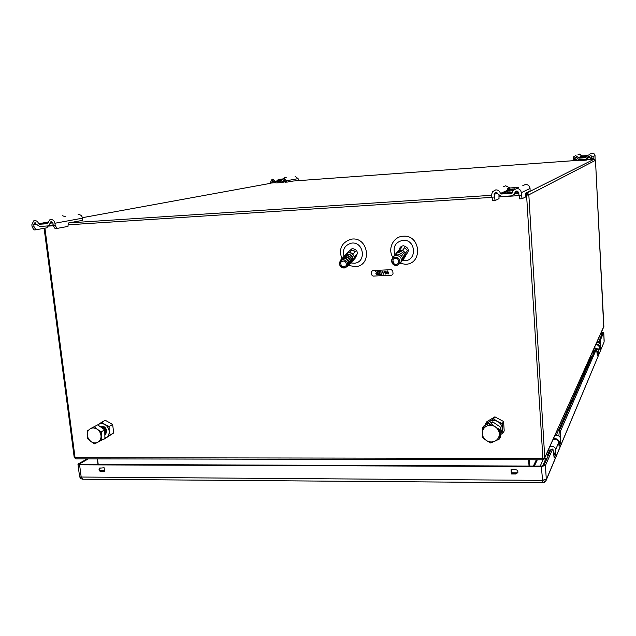 <?xml version="1.0" encoding="UTF-8"?>
<svg xmlns="http://www.w3.org/2000/svg" width="636" height="636" viewBox="0 0 636 636"><rect width="100%" height="100%" fill="white"/><g stroke="black" fill="none" stroke-linecap="round" stroke-linejoin="round"><path stroke-width="0.95" d="M98.222 464.487L97.507 458.89M536.323 459.788L533.373 466.061M537.317 459.788L534.383 466.069M543.072 459.788L540.234 466.085M98.016 464.487L97.3 458.89M594.191 159.167L526.743 193.002L527.634 193.153L528.826 194.847L595.487 160.304L594.191 159.167L292.703 181.061M525.614 195.188L526.576 195.125L526.743 193.002L525.789 193.066M542.985 459.733L526.576 195.125L528.826 194.847L544.766 457.912L543.82 459.542M74.452 457.173L75.048 457.674L543.494 458.413L544.766 457.912L603.898 326.276M543.494 458.413L543.907 459.518L542.866 459.796L76.002 458.842M517.784 192.676L518.205 192.477M586.328 160.121L580.573 160.534L586.328 160.121M283.807 182.087L284.324 181.991M44.925 228.173L75.048 457.674L75.74 458.842M75.374 458.572L74.579 457.642M603.723 326.984L595.487 160.304L603.866 326.666L543.907 459.518M554.99 453.007L555.729 453.007L555.649 454.573L554.202 457.992L552.938 449.04L552.549 449.255L545.45 465.473L546.284 479.25L542.182 480.363L81.185 477.04L82.95 479.234M542.794 482.827L541.339 466.554L79.595 464.829L77.982 464.375L78.443 463.851L87.108 458.866M80.104 476.921L79.579 476.563L80.39 478.256L80.104 476.921L81.185 477.04L79.595 464.829M559.823 441.718L560.523 441.718L560.443 443.22L559.092 446.416L558.702 442.513C558.368 440.486 557.144 439.373 555.029 439.182L553.105 439.77M549.719 452.347L549.067 451.616M599.74 348.202L600.607 348.178L599.907 349.832L599.676 346.914L597.029 344.553L595.63 345.014M593.436 352.137L593.165 351.684M597.665 352.964L598.182 352.956L598.142 354.006L597.411 355.739L596.496 348.941L560.737 430.564L560.292 437.616M601.449 332.04L603.747 332.366L600.678 339.385L599.676 339.409L599.446 342.891M600.678 339.385L600.487 344.036M545.45 465.473L541.339 466.554M603.89 342.494L545.569 481.476M604.184 341.206L603.739 332.405M88.285 458.874L79.635 463.859L80.303 464.423L541.546 466.093L543.923 465.465L551.086 449.262L552.549 449.255M79.699 464.367L79.635 463.859M599.676 339.409L602.761 332.437L601.537 332.223L601.672 334.894M100.091 467.818C99.272 469.535 99.812 470.672 101.712 471.244L104.582 471.26M104.63 471.689L101.021 471.666C99.081 471.053 98.564 469.893 99.462 468.175L104.137 467.778L104.63 471.689M511.328 473.987L511.042 469.63L515.55 469.654C517.299 469.932 518.07 470.91 517.855 472.588L515.828 474.011L511.328 473.987L511.575 473.518L516.066 473.542L517.831 472.643M511.32 469.63L511.575 473.518M560.737 430.564L559.354 430.572L558.861 435.954M596.544 348.862L595.447 348.965L596.496 348.941M560.443 440.287L560.523 441.718M555.649 451.552L555.729 453.007M600.607 348.178L600.543 346.223M598.126 351.899L598.182 352.956M559.354 430.572L595.447 348.965M552.684 449.04L551.086 449.262M542.587 466.021L545.966 458.429M548.073 453.699L548.979 451.663M556.269 435.278L591.504 356.168M594.549 350.993L593.014 352.765M593.142 352.487L593.348 352.018M597.188 353.123L597.14 352.193M594.875 350.253L593.07 350.714M597.061 351.191L597.657 352.988M590.613 356.192L592.339 355.993M593.293 353.839L592.959 353.314M593.086 354.308L592.863 353.123L594.056 352.113M593.221 353.998L593.006 352.813L594.191 351.803M553.201 439.555C556.11 438.482 557.979 439.444 558.813 442.425L558.742 443.308M553.821 454.549L553.717 452.983M550.593 450.368L548.089 450.94M544.726 458.437L547.127 458.214M548.423 455.281L547.858 454.231M547.85 454.207L550.156 451.377M547.93 456.402L547.612 454.756L549.258 453.396M548.2 455.781L547.866 454.199M547.612 454.756L549.528 452.784M284.268 177.182L286.574 177.889M281.446 181.117L275.746 181.538L272.757 179.185L271.993 179.384L270.634 181.912L270.737 182.922L274.903 182.731M275.324 181.204L281.39 180.115M272.065 182.826L271.962 181.816L272.9 180.616L275.889 182.969L281.502 182.564L284.014 179.805L285.166 180.855L285.453 182.262L286.669 182.039M295.096 176.387L298.093 178.629L298.252 180.656M285.27 181.864L286.605 181.769L286.51 180.759L283.871 178.366L283.084 178.581L281.366 181.133M286.605 181.769L286.796 182.166L293.013 181.037M275.746 181.538L281.43 180.513M281.446 180.696L278.131 181.141L281.692 180.886M272.129 183.096L270.737 182.922M281.708 180.823L281.374 179.988L281.883 179.924M281.971 179.702L278.751 179.98L278.099 179.511L282.479 178.994M55.785 228.507L55.07 228.555L53.273 225.613L55.221 225.486L54.927 223.236C54.41 220.851 53.074 219.603 50.928 219.507L49.783 219.818L47.438 223.729L39.265 224.262L38.621 223.745C37.937 221.678 36.65 220.628 34.757 220.581L33.652 220.883L31.84 224.746L32.134 226.988L34.066 226.861L35.902 229.779L47.167 227.752L47.295 225.971M78.061 214.714L78.681 214.602C80.748 214.698 82.028 215.89 82.521 218.18L82.457 220.366L68.267 223.021L67.996 226.408L57.009 228.427L55.221 225.486M34.066 226.861L33.764 224.627L34.559 222.926L39.559 226.472L47.724 225.939L48.575 225.708L51.222 221.725L52.979 223.363L53.273 225.613M62.471 215.763L65.826 216.876M47.938 222.846L44.743 223.379L47.915 223.284M51.969 225.08L53.154 224.898M38.621 223.745L48.066 222.044M34.71 229.85L33.978 229.898L32.134 226.988M39.265 224.262L47.954 222.695M519.858 198.829L518.952 195.427L521.464 195.26L521.305 192.7C520.86 189.981 519.278 188.574 516.543 188.487L513.029 190.609L511.678 193.328L501.184 194.02L500.413 193.431C499.737 191.086 498.187 189.902 495.778 189.87L492.431 191.786L491.652 194.64L491.819 197.184L494.291 197.025L495.19 200.451L499.014 198.686L498.942 195.665M522.8 185.672L525.511 184.448C528.119 184.535 529.629 185.871 530.05 188.463L530.09 190.919L525.606 193.161L525.614 196.969L522.124 198.686L521.464 195.26M494.291 197.025L494.458 193.233L495.945 192.382L501.343 196.532L511.837 195.848L514.397 194.29L515.152 191.961L516.702 191.015L518.793 192.867L518.952 195.427M503.219 186.801L505.692 185.784L509.555 187.787M512.401 192.318L503.553 193.161L512.362 192.66M500.413 193.431L507.703 190.236M492.828 200.555L491.819 197.184M517.259 191.714L515.216 191.849M501.184 194.02L509.841 190.18M510.016 190.387L508.593 190.943M510.056 190.951L512.942 190.752M514.747 188.789L509.953 189.441L507.608 188.725M507.894 188.272L510 189.107M512.95 190.736L510.048 190.911L509.953 189.441L514.492 189.146M507.886 191.031L510.152 191.07L507.679 190.848L510 190.156M507.774 190.895L507.623 188.979M588.451 157.744L588.928 157.704L588.451 157.744M578.013 154.691L579.555 154.071L582.21 155.725M573.163 159.684L574.713 159.564L574.88 157.696L575.811 157.164L579.165 159.7L585.74 159.223L587.354 158.253L587.847 156.798L588.825 156.21L590.113 157.346L590.176 158.444L591.742 158.324L591.178 155.78L589.365 154.675L586.535 155.971L585.661 157.672L579.086 158.149L575.731 155.613L573.624 156.806L573.235 160.121L576.836 159.119L576.955 160.415M590.494 153.88L592.49 153.133L594.366 153.999L595.01 155.335L595.073 159.453M587.903 157.998L588.316 157.895M592.537 158.412L593.658 158.324L593.698 159.199M592.164 159.31L592.124 158.61M591.329 158.356L590.24 158.881L593.595 157.895L593.658 158.324M591.742 158.324L591.806 158.769M590.176 158.444L590.24 158.881M590.113 157.323L588.713 157.617M574.483 159.588L573.235 160.121M574.713 159.564L574.793 160.002M578.585 160.296L578.617 159.668M575.429 160.526L575.389 159.747M581.296 157.537L586.074 157.346M586.106 157.187L584.405 157.315M586.511 155.637L586.082 155.804M580.143 155.947L586.63 155.828M579.905 156.043L586.289 155.613L581.28 156.551L580.127 155.955M584.412 157.466L581.304 157.688L581.248 156.758L584.365 156.536L584.412 157.466M584.389 157.132L586.122 157.036M585.263 156.154L586.567 155.915M400.505 248.104L400.068 249.066M392.817 257.302C387.308 248.803 393.43 236.369 403.304 236.218C420.857 234.628 423.004 264.202 405.426 264.266L399.965 263.368M356.128 255.974L356.693 255.115M342.168 259.544C338.304 249.201 341.365 242.411 351.342 239.176C368.188 236.202 372.768 265.18 355.755 266.651L348.536 265.498M342.351 259.862L342.168 259.552C343.655 254.702 351.819 258.208 349.919 262.906L349.569 263.63M87.418 430.19L87.649 438.768L90.805 441.503L88.205 438.49L87.18 434.674C87.196 431.876 88.293 429.864 90.471 428.624L97.713 424.84L90.471 428.624C92.745 427.559 95.066 427.829 97.419 429.411L94.239 426.677M101.506 440.382L101.299 431.772L97.419 429.411C99.685 431.16 100.893 433.45 101.052 436.272C101.029 439.078 99.924 441.09 97.737 442.314C95.456 443.364 93.142 443.093 90.805 441.503L94.677 443.856L104.932 438.466L104.733 429.904L101.299 431.772M97.713 424.84L104.733 429.904M101.482 440.223L98.874 441.551M104.861 435.326L104.916 435.278C107.269 430.198 105.656 427.289 100.067 426.541M104.916 435.278L104.861 435.31C106.363 433.673 106.578 431.701 105.52 429.387C104.161 427.161 102.356 426.215 100.098 426.557M102.841 428.545L101.879 427.845M104.853 434.873C106.228 430.667 104.757 427.98 100.448 426.812M104.853 434.77L104.765 429.801L100.528 426.875M482.637 427.774L482.215 437.322L486.206 440.366C483.567 438.427 482.255 435.891 482.287 432.766C482.533 429.658 484.052 427.408 486.85 426.033L482.637 427.774L484.036 425.73L492.701 421.835L491.358 423.862L486.85 426.033C489.76 424.848 492.598 425.134 495.38 426.899L491.358 423.862M483.917 428.314L483.964 427.257M494.713 441.265L499.228 439.11L499.673 429.531L495.38 426.899C498.044 428.847 499.355 431.391 499.316 434.539C499.053 437.655 497.519 439.897 494.713 441.265C491.811 442.425 488.973 442.123 486.206 440.366L490.483 442.982L494.713 441.265M492.701 421.835L500.969 427.464L500.516 436.988L499.228 439.11M500.969 427.464L499.673 429.531M498.505 430.54L498.075 428.608M498.481 430.5L498.036 428.592M498.894 431.518L499.308 429.324M498.719 431.025L498.56 428.895M498.831 431.335L498.966 429.133M109.154 430.954L110.195 434.945L106.546 437.377C108.541 435.891 109.408 433.752 109.154 430.954C108.708 428.163 107.301 426.033 104.932 424.562C102.499 423.266 100.226 423.282 98.135 424.617L101.776 422.177L104.932 424.562L109.122 426.398L109.154 430.954M100.297 431.232L100.218 432.806M109.122 426.398L112.644 424.498L105.33 420.301L101.776 422.177M112.644 424.498L113.701 432.989L110.195 434.945M104.932 438.14L106.546 437.377L103.7 439.15M113.701 432.989L103.93 439.23M101.14 433.402L100.361 433.116M104.868 435.422L106.88 430.97C105.743 427.034 103.445 425.532 99.979 426.478M494.911 416.842L493.536 418.909L497.694 421.549C494.792 420.118 491.994 420.134 489.307 421.62L485.491 423.719L486.922 421.628L494.911 416.842L503.585 421.501L504.205 430.93L502.893 433.092L500.635 434.571M500.659 434.086L502.384 428.656L502.893 433.092M503.585 421.501L502.257 423.6L502.384 428.656C502.066 425.548 500.5 423.178 497.694 421.549L502.257 423.6M486.445 424.649L489.307 421.62L493.536 418.909M485.491 423.719L485.491 425.079M498.918 431.582L499.57 429.475M498.576 425.842L494.967 423.377M381.282 273.965L381.958 274.251L380.4 274.323L381.02 273.981L380.797 271.238L381.282 273.965M377.498 271.397L377.752 274.442L376.488 274.466L375.828 273.719L376.806 272.844L375.606 271.485L377.347 272.82L377.498 271.397M393.024 273.766L392.802 270.992L391.339 269.664L372.545 270.562L371.329 272.001L371.559 274.768L373.006 276.088L391.792 275.221L393.024 273.766M387.682 270.912L388.715 273.933L387.682 271.731L386.998 274.013L385.933 271.834L385.257 274.1L385.806 271.008L386.927 273.297L387.682 270.912M379.692 271.294L379.946 274.347L378.285 274.418L379.66 274.044L379.581 273.106L378.174 273.17L379.549 272.788L379.454 271.62L378.03 271.373L379.692 271.294M383.548 274.18L381.894 271.19L382.697 272.136L384.041 272.073L384.7 271.055L383.548 274.18M379.549 272.788L379.469 271.612L378.046 271.373M379.652 274.036L379.597 273.098L378.166 272.86M379.946 274.339L378.269 274.108M343.4 258.248C344.895 253.39 353.036 256.88 351.144 261.571L350.794 262.294M349.721 263.376L347.773 263.972M343.186 259.703L344.203 256.825L344.036 258.804M344.227 256.761C345.881 251.403 354.856 255.251 352.765 260.426L351.287 262.35M349.903 262.954L348.608 263.058M346.477 265.188C346.032 260.999 344.148 260.013 340.801 262.247L340.618 262.668C341.071 266.866 342.963 267.835 346.302 265.578L346.477 265.188M340.483 260.72C342.144 255.314 351.215 259.21 349.108 264.433L346.739 266.834M347.836 254.543L345.435 257.175L345.563 255.513M346.405 253.955L348.679 251.562M345.269 257.493L345.38 255.704M345.738 254.829C347.025 252.929 348.83 252.381 351.167 253.192C353.918 254.766 354.761 256.928 353.719 259.671L352.495 261.03M355.349 251.681L353.036 254.169L351.35 252.993L349.387 252.603L351.724 250.123L353.672 250.512L355.349 251.681L351.724 250.123M352.002 260.959C353.131 258.431 352.4 256.403 349.816 254.885C347.359 254.106 345.626 254.805 344.617 256.992L344.426 258.391M346.191 255.044L345.435 257.175M353.568 259.973L355.421 257.946L356.669 254.472L354.371 256.984L353.719 259.671M348.997 262.636L350.937 262.04M351.12 261.635L349.824 261.738M352.567 259.178L350.118 261.412M355.421 257.946L356.669 254.472M353.115 260.474L353.902 259.464M348.488 264.719L347.622 265.125M342.049 259.941L342.971 258.129L342.764 259.798M342.987 258.073C344.64 252.699 353.648 256.562 351.557 261.754L350.062 263.686M348.679 264.29L347.717 264.401M341.15 260.339C345.602 257.373 348.115 258.677 348.695 264.25L348.337 264.981M341.739 259.393C343.4 254.003 352.439 257.882 350.341 263.089L348.838 265.029M341.556 260.124L341.723 259.448L341.262 260.275M395.854 253.669C397.834 250.997 400.267 250.727 403.16 252.858C404.846 254.782 405.076 256.753 403.836 258.78L403.168 259.504M397.89 259.21C395.862 257.723 394.177 257.93 392.841 259.83L393.581 263.447C395.624 264.934 397.309 264.719 398.637 262.795L397.89 259.21M398.764 264.314C402.524 260.919 396.156 254.646 392.698 258.351C388.962 261.754 395.306 267.987 398.764 264.314M405.895 255.751L404.21 258.168M396.92 252.357L397.683 251.315C402.938 249.248 405.474 251.061 405.283 256.761M401.531 247.619L399.869 248.62L398.867 250.25L401.531 247.619L399.511 250.115L397.468 251.546M404.607 247.722L402.604 250.218L405.506 253.072L407.485 250.56L404.607 247.722L407.485 250.56M404.345 257.85L405.442 256.554M394.781 254.988C396.761 252.309 399.201 252.039 402.111 254.177C403.804 256.101 404.035 258.081 402.795 260.116L402.119 260.847M398.645 258.462C400.195 260.219 400.41 262.024 399.281 263.884C397.373 265.888 395.234 265.967 392.881 264.131L391.641 259.973C393.191 256.849 395.528 256.34 398.645 258.462M391.641 259.973L392.285 258.518C393.994 255.076 396.562 254.519 399.988 256.849C401.698 258.78 401.928 260.776 400.688 262.819L398.82 264.258M393.7 256.324C395.687 253.629 398.136 253.359 401.054 255.505C402.755 257.437 402.986 259.424 401.745 261.46L401.062 262.199M517.672 472.858L511.527 472.826M104.503 470.64L100.313 470.624M528.627 459.772L529.025 466.045M529.82 466.045L529.422 459.772M595.495 160.296L594.747 159.254M527.634 193.153L527.483 195.053M282.781 181.777L285.238 181.602M82.426 217.679L270.849 183.271M518.833 193.519L515.573 193.734M491.692 195.292L68.847 222.91M47.326 226.17L53.297 225.78M68.139 224.818L491.835 197.375M499.022 196.914L518.968 195.618M543.852 480.252L544.543 482.358M603.747 332.366L604.12 341.945L546.189 480.26L544.655 482.295L542.643 482.827L82.473 479.226L80.7 478.542M558.702 442.513L555.777 449.334M599.676 346.914L598.245 350.253M597.236 354.029L598.142 354.006M601.624 332.223L601.751 334.711M600.646 347.367L600.297 348.186M597.331 341.222L599.462 341.158M101.712 471.244L101.021 471.666M516.066 473.542L515.828 474.011M554.322 454.573L555.649 454.573M559.163 443.22L560.443 443.22M600.75 345.07L599.327 342.828L596.648 342.74L597.824 342.446C599.931 342.701 600.877 343.845 600.67 345.873L600.75 345.07M600.376 346.548L599.732 348.115L600.002 346.819C599.47 344.617 598.094 343.83 595.876 344.466M595.693 344.871C597.808 344.044 599.16 344.712 599.748 346.874L599.7 347.479M593.308 350.182L595.026 349.919M597.538 352.773L598.317 350.762L597.808 349.307L596.274 348.21L594.119 348.369M597.45 353.417L598.23 351.581C598.444 349.506 597.474 348.337 595.328 348.075L594.127 348.369M560.618 438.959C560.26 436.717 558.909 435.493 556.564 435.278L554.958 435.628L556.572 435.263C559.473 435.676 560.785 437.266 560.515 440.048L560.618 438.959M560.125 440.963L558.798 444.151L559.179 442.338C558.424 439.301 556.516 438.18 553.463 438.975M548.431 450.177L550.816 449.867M553.582 451.576L554.338 453.659L553.884 455.638M555.371 452.117L555.88 450.05C555.506 447.736 554.107 446.472 551.69 446.241L550.037 446.607L551.698 446.233M274.013 181.451L271.962 181.816M285.071 180.481L283.068 180.847M286.51 180.759L298.093 178.629M275.34 181.268L281.398 180.179M278.33 179.455L282.281 179.217M38.653 223.84L48.042 222.147M34.416 229.906L36.077 229.803M36.729 224.095L33.764 224.627M55.491 228.562L57.192 228.451M52.812 222.791L49.902 223.315M82.521 218.18L54.927 223.236M512.155 193.106L511.678 193.328M492.725 200.602L495.094 200.451M497.511 193.026L494.124 194.481M519.763 198.877L522.18 198.718M517.982 191.38L514.866 192.843M530.05 188.463L521.305 192.7M518.109 187.485L508.172 188.153L518.634 187.254M507.957 188.256L507.552 188.844M508.577 190.426L508.514 189.345M578.609 157.792L581.55 156.528M576.812 157.569L574.658 158.475M589.636 156.44L587.656 157.346M591.687 157.227L595.042 155.637M579.086 158.149L581.272 157.203M585.271 157.076L585.223 156.162M399.209 249.908C399.623 247.444 401.046 246.06 403.47 245.75C409.107 247.746 409.838 250.823 405.673 254.98M402.238 260.569L404.615 260.752C417.439 260.688 415.857 239.128 403.057 240.273C395.346 242.054 392.627 246.879 394.908 254.758M348.6 251.649L352.185 248.517C357.416 249.646 358.609 252.476 355.755 257.008M350.849 262.954L354.546 263.217C366.956 262.119 363.609 240.996 351.318 243.159C344.171 245.401 341.882 250.258 344.45 257.731M349.681 262.557L350.158 262.74M344.839 260.267C339.99 257.985 337.295 265.649 342.248 267.573C347.081 269.863 349.816 262.207 344.839 260.267M339.656 262.207C340.697 260.037 342.446 259.345 344.903 260.14C347.208 261.388 348.067 263.201 347.495 265.578L345.483 267.7L342.248 267.637C339.974 266.405 339.107 264.608 339.64 262.255L339.656 262.207M44.115 228.324L74.213 457.443M600.424 348.186L600.646 347.654M77.982 464.375L79.579 476.563M100.011 467.842L99.462 468.175M536.601 459.788L533.652 466.061M551.714 446.233C554.695 446.663 556.047 448.308 555.769 451.17L553.884 455.63M554.854 453.325L554.719 453.722M273.059 180.616L272.558 180.704M284.173 179.805L283.656 179.901M285.262 181.816L282.09 182.405M33.978 229.898L35.902 229.779M34.559 222.926L35.282 222.799M55.07 228.555L57.009 228.427M50.713 221.861L51.452 221.725M53.17 224.858L48.575 225.708M492.566 200.571L495.031 200.419M494.458 193.233L496.414 192.406M519.628 198.845L522.124 198.686M515.152 191.961L517.14 191.031M518.666 192.263L514.397 194.29M510.128 191.07L507.679 190.848M576.121 157.179L574.88 157.696M589.111 156.225L587.847 156.798M590.049 157.005L587.354 158.253M356.128 255.966L356.693 255.092M351.438 262.048L352.098 261.611M348.051 254.535L343.122 259.774M341.699 261.293L340.801 262.247M339.64 262.255C338.638 263.535 339.505 265.331 342.24 267.637L345.141 267.828L348.441 265.617M352.567 258.741L347.709 264.043M344.617 256.992L345.435 255.521M352.646 260.72L353.298 260.291M350.221 263.384L350.889 262.938M348.989 264.727L349.673 264.274M403.304 259.186L403.836 258.78M393.66 258.812L392.841 259.83M402.254 260.522L402.795 260.116M399.281 263.884L400.688 262.819M401.205 261.873L401.745 261.46"/></g></svg>
